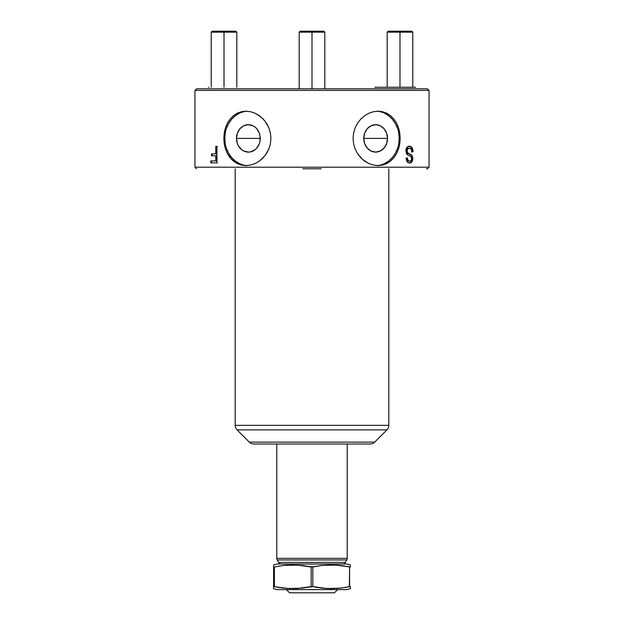 <?xml version="1.0" encoding="UTF-8"?>
<svg xmlns="http://www.w3.org/2000/svg" width="624" height="624" viewBox="0 0 624 624"><rect width="100%" height="100%" fill="white"/><g stroke="black" fill="none" stroke-linecap="round" stroke-linejoin="round"><path stroke-width="0.94" d="M236.488 138.403A13.705 11.872 90 0 1 248.36 124.691A13.705 11.872 90 0 1 260.231 138.403L236.488 138.403L237.393 143.645L238.493 146.016L241.769 149.799L243.82 151.063L248.36 152.108L250.676 151.843L254.951 149.799L256.753 148.091L259.327 143.645L260.005 141.071L260.005 135.728L259.327 133.154L256.753 128.708L254.951 127.007L252.899 125.736L248.36 124.691L243.82 125.736L239.967 128.708L237.393 133.154L236.488 138.403L260.231 138.403A13.705 11.872 90 0 1 248.36 152.108A13.705 11.872 90 0 1 236.488 138.403M387.512 138.403L363.769 138.403A13.705 11.872 -90 0 1 375.64 124.691A13.705 11.872 -90 0 1 387.512 138.403L386.607 143.645L384.033 148.091L380.18 151.063L375.64 152.108L371.101 151.063L367.247 148.091L364.673 143.645L363.769 138.403L364.673 133.154L367.247 128.708L371.101 125.736L375.64 124.691L380.18 125.736L384.033 128.708L386.607 133.154L387.512 138.403A13.705 11.872 -90 0 1 375.64 152.108A13.705 11.872 -90 0 1 363.769 138.403L387.512 138.403M398.588 127.967L399.781 133.076L400.179 138.403L399.781 143.707L398.588 148.832L396.653 153.512L393.994 157.63L390.702 161.008L386.872 163.519L382.59 165.071L378.027 165.602L373.37 165.071L368.784 163.511L364.502 161.008L360.664 157.615L357.482 153.512L355.072 148.816L353.574 143.707L353.067 138.403L353.582 133.068L355.079 127.975L357.49 123.271L360.688 119.161L364.51 115.791L368.815 113.272L373.378 111.727L378.043 111.197L382.59 111.727L386.864 113.279L390.71 115.799L393.986 119.161L396.646 123.287L398.588 127.967L399.781 133.076L400.179 138.403L399.196 138.403A27.199 23.556 90 0 0 376.841 111.236M396.653 153.512L393.994 157.63L390.702 161.008L386.872 163.519L382.59 165.071L378.027 165.602L373.37 165.071L368.784 163.511L362.513 159.409L357.482 153.512L355.072 148.816L353.574 143.707L353.067 138.403L353.582 133.068L355.079 127.975L357.49 123.271L360.688 119.161L364.51 115.791L368.815 113.272L373.378 111.727L378.043 111.197L382.59 111.727L386.864 113.279L390.71 115.799L393.986 119.161L396.646 123.287M227.354 123.271L230.006 119.168L233.298 115.791L237.143 113.272L241.402 111.727L245.973 111.197L250.614 111.727L255.2 113.279L259.49 115.791L263.32 119.161L266.518 123.287L268.921 127.967L270.426 133.084L270.933 138.403L270.418 143.738L268.913 148.855L266.503 153.535L263.312 157.646L259.467 161.023L255.185 163.527L250.598 165.079L245.95 165.602L241.394 165.071L237.12 163.519L233.298 161.008L229.999 157.622L227.354 153.52L225.404 148.816L224.219 143.707L223.821 138.403L224.219 133.068L225.404 127.982L227.354 123.271L230.006 119.168L233.298 115.791L237.143 113.272L241.402 111.727L245.973 111.197L250.614 111.727L255.2 113.279L261.479 117.382L265.005 121.134L268.921 127.967L270.426 133.084L270.933 138.403L270.418 143.738L268.913 148.855L264.989 155.68L259.467 161.023L255.185 163.527L250.598 165.079L245.95 165.602L241.394 165.071L237.12 163.519L231.574 159.416L227.354 153.52M247.159 111.236A27.199 23.556 -90 0 0 224.804 138.403L223.821 138.403L224.219 133.068L225.404 127.982M286.4 589.602L289.598 592.8L334.402 592.8L337.6 589.602L334.402 592.8L289.598 592.8L286.4 589.602M342.584 564.002A3.198 3.198 0 0 0 345.353 562.403L278.647 562.403A3.198 3.198 0 0 0 281.416 564.002A3.198 3.198 0 0 1 278.647 562.403L345.353 562.403L346.772 559.946L277.228 559.946L278.647 562.403L277.228 559.946L346.772 559.946A3.198 3.198 0 0 0 347.201 558.34L276.799 558.34A3.198 3.198 0 0 0 277.228 559.946A3.198 3.198 0 0 1 276.799 558.34L347.201 558.34L347.201 443.999L347.201 558.34A3.198 3.198 0 0 1 346.772 559.946L345.353 562.403A3.198 3.198 0 0 1 342.584 564.002M276.799 443.999L276.799 558.34L276.799 443.999M253.851 443.999L370.149 443.999A6.404 6.404 0 0 0 374.673 442.127L249.327 442.127A6.404 6.404 0 0 0 253.851 443.999A6.404 6.404 0 0 1 249.327 442.127L374.673 442.127L386.927 429.874L237.073 429.874L249.327 442.127L237.073 429.874L386.927 429.874A6.404 6.404 0 0 0 388.799 425.35L235.201 425.35A6.404 6.404 0 0 0 237.073 429.874A6.404 6.404 0 0 1 235.201 425.35L388.799 425.35L388.799 168.8L388.799 425.35A6.404 6.404 0 0 1 386.927 429.874L374.673 442.127A6.404 6.404 0 0 1 370.149 443.999M235.201 168.8L235.201 425.35L235.201 168.8M350.399 587.527L350.399 588.611A54.397 54.397 0 0 1 346.741 589.602L277.259 589.602L346.741 589.602A54.397 54.397 0 0 0 350.399 588.611L350.399 586.599L340.431 588.143L331.235 588.611L322.015 588.151L312.811 586.599L302.024 588.143L288.226 588.502L273.601 586.599L273.601 588.611A54.397 54.397 0 0 0 277.259 589.602A54.397 54.397 0 0 1 273.601 588.611L273.601 586.599L274.412 586.599L274.412 566.998L283.569 565.453L292.765 564.985L301.985 565.453L311.189 566.998L321.976 565.453L335.774 565.102L350.399 566.998L350.399 564.985A54.397 54.397 0 0 0 346.741 564.002L277.259 564.002A54.397 54.397 0 0 0 273.601 564.985L273.601 566.998L274.412 566.998L273.601 566.99L273.601 586.599L273.601 564.985A54.397 54.397 0 0 1 277.259 564.002L346.741 564.002A54.397 54.397 0 0 1 350.399 564.985L350.399 566.998L346.975 566.428M350.399 566.069L350.399 566.998M345.01 566.077L340.408 565.453L349.588 566.998L349.588 586.599L350.399 586.599L350.399 588.611M338.224 565.258L336.523 565.141M312.85 566.99L307.889 566.296M306.61 566.077L302.008 565.453L311.189 566.998L311.189 586.599L312.811 586.599L312.811 566.998L312.811 586.599L316.111 587.301M285.199 565.305L284.123 565.399M283.678 565.445L274.412 566.998L274.412 586.599L277.025 587.168M279.404 566.007L278.998 566.069M273.601 566.077L273.601 564.985M273.601 587.527L273.601 586.599M278.99 587.527L288.226 588.502L297.437 588.494L311.189 586.599L311.189 566.998L297.375 565.102L283.569 565.453M285.776 588.346L287.477 588.463M317.39 587.527L312.811 586.599L326.625 588.502L340.322 588.159M338.801 588.299L339.877 588.198M344.596 587.597L345.002 587.527M349.362 586.654L349.588 566.998L340.384 565.453L331.165 564.985L321.976 565.453L312.811 566.998M429.047 167.201L429.047 90.402L194.953 90.402L194.953 167.201L429.047 167.201L194.953 167.201L194.953 90.402L429.047 90.402L429.047 167.201L427.44 168.8L429.047 167.201M411.941 151.952L411.2 149.167L409.843 148.169L408.104 148.457L407.09 150.314L407.62 152.786L411.466 154.939L412.573 156.858L412.417 160.836L411.395 162.412L410.241 162.989L408.299 162.747L406.403 160.079L406.154 158.137L407.347 157.927L407.971 160.29L409.149 161.086L410.35 161L411.31 160.118L411.661 158.512L411.13 156.608L407.62 154.9L406.302 153.34L406.123 149.042L408.088 146.453L410.873 146.531L412.815 149.581L413.049 151.733L411.941 151.952L413.049 151.733C412.932 148.247 411.723 146.398 409.422 146.188C407.269 146.273 406.084 147.872 405.857 150.977L407.62 154.9L411.31 156.842L411.661 158.512C411.528 160.282 410.834 161.156 409.586 161.132C408.205 161.047 407.456 159.978 407.347 157.927L406.154 158.137C406.341 161.265 407.495 162.903 409.625 163.051C411.575 162.942 412.628 161.444 412.776 158.551C412.604 155.977 411.637 154.471 409.851 154.034C408.322 153.855 407.386 152.818 407.051 150.922C407.222 149.027 407.979 148.083 409.321 148.106C410.935 148.255 411.809 149.542 411.941 151.952M210.811 162.841L210.811 160.914L215.771 160.914L215.771 155.789L211.505 155.789L211.505 153.871L215.771 153.871L215.771 146.398L216.949 146.398L216.949 162.841L210.811 162.841L216.949 162.841L216.949 146.398L215.771 146.398L215.771 153.871L216.239 153.871L211.505 153.871L211.505 155.789L216.239 155.789L216.239 160.914L215.771 160.914L216.239 160.914L216.239 155.789L215.771 155.789L215.771 160.914L210.811 160.914L210.811 162.841M426.41 168.8L427.44 168.8M302.819 168.8L321.181 168.8M369.868 443.999L369.034 443.999M367.645 443.999L256.355 443.999M196.56 88.803L427.44 88.803L196.56 88.803L194.953 90.402L196.56 88.803M429.047 90.402L427.44 88.803L429.047 90.402M194.953 167.201L196.56 168.8L194.953 167.201M225.404 148.816L224.219 143.707L223.821 138.403L224.804 138.403A27.199 23.556 -90 0 0 247.159 165.563M225.256 143.707L224.804 138.403L225.256 133.091M226.598 127.99L228.774 123.287L231.707 119.168L235.271 115.783L239.343 113.272M239.343 163.527L235.271 161.015L231.707 157.63L228.774 153.512L226.598 148.808M384.657 163.527L388.729 161.015L392.293 157.63L395.226 153.512L397.402 148.808M398.744 143.707L399.196 138.403L398.744 133.091M397.402 127.99L395.226 123.287L392.293 119.168L388.729 115.783L384.657 113.272M376.841 165.563A27.199 23.556 90 0 0 399.196 138.403L400.179 138.403L399.781 143.707L398.588 148.832M217.409 162.841L211.302 162.841L211.302 160.914L211.302 162.841M211.988 153.871L211.988 155.789L211.988 153.871M216.239 146.398L216.239 153.871L216.239 146.398L217.409 146.398M408.853 148.106L409.321 148.106L408.853 148.106C407.511 148.091 406.754 149.027 406.591 150.922L407.051 150.922L406.591 150.922C406.918 152.818 407.846 153.855 409.375 154.034L409.851 154.034L409.375 154.034C411.154 154.463 412.121 155.969 412.285 158.551L412.776 158.551L412.285 158.551C412.144 161.437 411.099 162.942 409.149 163.051L411.403 161.866L412.277 158.114L411.224 155.173L406.84 152.264L406.981 149.206L408.853 148.106M406.879 157.927C406.988 159.978 407.737 161.047 409.118 161.132L407.511 160.29L406.879 157.927M408.954 146.188C411.247 146.398 412.448 148.255 412.558 151.733L411.458 151.952L412.558 151.733L411.59 147.716L410.389 146.531L408.954 146.188M338.239 588.346L336.523 588.463M350.399 564.985L350.399 565.453M340.431 588.143L349.588 586.599M274.412 586.599L283.616 588.151L274.412 586.599M285.761 565.258L287.477 565.141M208.783 87.266L208.393 87.266M415.607 87.266L374.845 87.266L415.607 87.266M224.008 32.159L236.808 32.159L224.008 32.159L224.008 87.266L224.008 32.159L211.208 32.159L224.008 32.159L224.008 31.2L224.008 32.159M235.849 31.2L212.176 31.2L235.849 31.2L236.808 32.159L236.808 87.266M399.992 32.159L412.792 32.159L399.992 32.159L399.992 87.266L399.992 32.159L387.192 32.159L399.992 32.159L399.992 31.2L399.992 32.159M411.824 31.2L388.151 31.2L411.824 31.2L412.792 32.159L412.792 87.266M312 32.159L324.8 32.159L312 32.159L312 88.803L312 32.159L299.2 32.159L312 32.159L312 31.2L312 32.159M323.84 31.2L300.16 31.2L323.84 31.2L324.8 32.159L324.8 88.803M212.176 31.2L211.208 32.159L211.208 87.266M388.151 31.2L387.192 32.159L387.192 87.266M300.16 31.2L299.2 32.159L299.2 88.803"/></g></svg>
